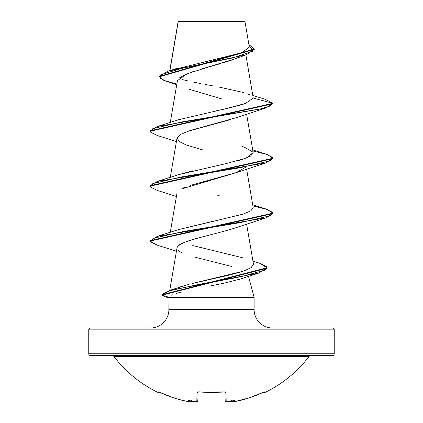 <?xml version="1.0" encoding="UTF-8"?>
<svg xmlns="http://www.w3.org/2000/svg" width="423" height="423" viewBox="0 0 423 423"><rect width="100%" height="100%" fill="white"/><g stroke="black" fill="none" stroke-linecap="round" stroke-linejoin="round"><path stroke-width="0.63" d="M158.778 391.962L158.234 391.857L157.948 392.438A122.744 122.744 0 0 1 113.845 356.356A1.84 1.84 0 0 0 112.381 355.627A1.84 1.84 0 0 1 113.845 356.356L309.155 356.356A1.84 1.84 0 0 1 310.619 355.627A1.84 1.84 0 0 0 309.155 356.356A122.744 122.744 0 0 1 265.052 392.438A0.92 0.92 0 0 1 263.873 392.1A0.92 0.92 0 0 0 265.052 392.438A122.744 122.744 0 0 0 309.155 356.356L113.845 356.356A122.744 122.744 0 0 0 157.948 392.438L158.234 391.857L158.773 391.962L173.842 397.9L180.996 399.978L189.081 401.755L190.25 401.813L190.445 401.469A91.172 43.167 -36.7 0 1 187.754 400.052A91.172 47.942 33.8 0 0 192.862 401.469A122.289 121.824 0 0 0 194.643 401.734L196.806 401.617L197.044 392.459L198.191 391.846L211.5 392.438L225.406 391.962L225.956 392.459L226.194 401.617L228.357 401.734A122.289 121.824 -0 0 0 230.138 401.469A91.172 47.942 -33.8 0 0 235.246 400.052A91.172 43.167 36.7 0 1 232.555 401.469L232.75 401.813L234.733 401.617L249.158 397.9L264.222 391.962L264.766 391.857L265.052 392.438L264.766 391.857L264.227 391.962M217.908 392.38L200.201 392.063M176.925 355.627L332.404 355.627A1.84 1.84 0 0 0 334.244 353.787L88.756 353.787A1.84 1.84 0 0 0 90.596 355.627A1.84 1.84 0 0 1 88.756 353.787L334.244 353.787L334.244 329.85A1.84 1.84 0 0 0 332.404 328.01L90.596 328.01A1.84 1.84 0 0 0 88.756 329.85L334.244 329.85L88.756 329.85L88.756 353.787L88.756 329.85A1.84 1.84 0 0 1 90.596 328.01L150.472 328.01A18.411 18.411 0 0 0 168.883 309.599A18.411 18.411 0 0 1 150.472 328.01M178.231 21.673L169.924 70.609L178.231 21.673L244.97 21.61L244.51 21.15L178.49 21.15L178.194 21.446L178.49 21.15L244.51 21.15L244.97 21.61L178.194 21.446M272.528 328.01A18.411 18.411 0 0 1 254.117 309.599L254.117 297.327L248.491 276.335L254.117 297.327L168.883 297.327L254.117 297.327L254.117 309.599A18.411 18.411 0 0 0 272.528 328.01M240.904 278.868L224.275 283.156L209.126 286.186M181.16 292.066L176.18 293.493M172.658 294.783L171.669 295.212L172.658 294.783M169.026 296.93L168.883 309.599L254.117 309.599L168.883 309.599L169.026 296.93M90.596 328.01L332.404 328.01A1.84 1.84 0 0 1 334.244 329.85L334.244 353.787A1.84 1.84 0 0 1 332.404 355.627L246.075 355.627M238.646 57.306L237.414 57.866M234.871 58.919L231.164 60.278M229.446 60.859L221.811 63.233M219.606 63.873L211.405 66.2M209.115 66.839L187.13 73.761L177.422 80.687L170.279 122.469M229.335 119.952L187.595 131.384M245.594 167.281L235.928 172.758L180.838 189.181M236.716 227.394L235.965 227.669M234.205 228.277L234.189 228.283C211.637 235.331 176.169 241.85 177.02 247.841L169.745 290.363M178.342 287.497L180.838 286.657M184.724 285.488L186.638 284.954M194.67 282.913L242.442 271.413C235.59 273.549 227.151 275.696 217.126 277.853L192.507 283.442M244.51 270.704L251.135 267.643L253.467 264.158L246.593 223.941M192.761 245.557L243.838 258.067M178.728 229.536L211.981 221.536M215.598 220.774L243.23 214.08L250.892 210.834L253.187 207.593L246.593 169.015M178.194 174.789L192.803 170.77M237.916 160.714L242.728 159.312L250.606 156.076L253.187 152.661L246.593 114.088M215.556 110.926L218.517 110.303C225.195 109.044 233.48 107.003 243.373 104.174L245.499 103.45M252.806 95.482L265.295 99.299L272.872 103.312L150.128 130.776L150.128 131.23L272.872 103.772L272.872 103.312L253.213 98.041M173.626 69.652L241.75 52.732L249.327 47.09L244.97 21.61L238.572 21.594M176.729 84.748L166.683 81.422L159.963 78.086L160.835 74.749L182.551 68.071L246.419 54.726L234.781 58.95L200.92 69.182M193.871 71.355L191.492 72.153M185.665 74.369L179.241 77.991M188.949 89.195L222.144 99.024M246.419 54.726L254.244 49.221M254.255 48.994L248.893 44.531L252.869 51.199L232.936 57.866L168.026 71.201L159.402 76.346L254.255 48.994L254.255 49.449L159.402 76.806L163.891 80.423L176.851 84.034M203.32 150.07L186.411 145.047L179.051 141.472L177.052 137.861L180.922 134.207L190.17 130.517L236.6 117.583L265.692 108.039L272.872 103.772L272.872 103.312L265.269 99.294M178.072 22.149L178.178 21.467M208.793 60.738L213.615 59.738M220.854 58.2L242.093 52.605M250.358 95.08L248.486 94.218M243.426 92.494L218.532 86.958M214.175 86.133L205.594 84.51M200.994 83.627L193.015 82.025M188.436 81.036L182.228 79.54M238.255 279.725L258.95 273.036L196.906 284.785L170.247 290.659L163.437 293.599L164.082 296.534L168.883 297.871M231.661 266.469L195.019 257.2M181.382 252.568L177.665 250.025M177.02 247.841C178.078 244.674 185.078 241.417 198.017 238.059M234.189 228.283L265.681 217.903L183.281 231.534L153.115 238.355L150.308 241.76L157.208 245.171L176.449 251.177M183.439 187.918L185.565 187.056M190.26 185.417L236.589 172.515L265.697 162.971L182.699 176.703L152.814 183.566L150.408 187.003L157.308 190.435L176.407 196.478M265.692 108.039L182.688 121.776L152.809 128.64L150.414 132.076L157.319 135.508L176.407 141.552M272.851 158.472L265.697 162.971M157.234 245.176L150.128 241.094L272.872 213.626L265.681 217.903M266.987 268.013L258.95 273.036M252.901 150.985L267.659 154.612L272.872 158.244L150.128 185.708L157.308 181.435L240.312 167.704L270.191 160.835L272.586 157.404L265.681 153.967L252.721 149.932M252.901 205.911L267.653 209.538L272.872 213.166L150.128 240.634L150.128 241.094M259.717 263.286L267.003 267.785L162.104 294.699L162.104 295.154L267.003 268.245L267.003 267.785M168.899 297.263L162.104 295.154M150.128 185.708L150.128 186.162L272.872 158.699L272.872 158.244M253.213 98.046L245.467 103.461L225.094 108.875L178.643 119.709L157.303 126.509L259.859 109.113L269.53 106.21L272.872 103.312L253.213 98.046M241.877 146.374L243.918 147.024M244.362 147.172L253.028 152.148M253.176 152.603L246.228 158.112L225.935 163.622L178.638 174.636L157.308 181.435M217.813 195.5L220.473 196.066M216.576 220.568L178.633 229.567L157.319 236.362L240.306 222.63L270.186 215.767L272.592 212.33L265.697 208.899L252.721 204.859M189.176 284.282L169.94 290.3L240.608 276.801L265.163 270.048L266.553 266.67L259.738 263.296L252.949 261.128M162.141 294.921L169.94 290.3M150.149 240.867L157.319 236.362M150.149 131.003L157.303 126.509M90.596 355.627L332.404 355.627M264.766 391.857A0.92 0.915 154 0 1 264.317 391.947A0.92 0.915 -26 0 0 264.766 391.857L263.021 392.459A122.199 122.157 180 0 1 234.733 401.617L232.576 401.734A0.92 0.909 175 0 1 231.54 401.104A0.92 0.909 -5 0 0 232.576 401.734L231.534 400.914M233.221 401.824L232.75 401.813M226.834 401.824L226.363 401.755L226.834 401.824M229.689 401.538L230.138 401.469A122.289 121.824 180 0 1 228.357 401.734L226.194 401.617L225.956 392.459L224.105 391.857A122.744 110.324 180 0 1 198.895 391.857L197.044 392.459L196.806 401.617A0.92 0.904 1.5 0 0 197.837 400.745L196.933 400.999M191.471 400.893L190.424 401.734A0.92 0.909 5 0 0 191.46 401.104A0.92 0.909 -175 0 1 190.424 401.734L190.25 401.813M228.277 401.755L228.357 401.744C226.855 402.273 225.787 401.94 225.163 400.745L224.936 391.989L225.163 400.745A0.92 0.904 -1.5 0 0 226.194 401.617A0.92 0.904 178.5 0 1 225.163 400.745L225.919 401.713M198.064 391.989L197.837 400.745L198.064 391.989M231.503 400.914C232.476 402.009 233.528 402.252 234.659 401.639L234.739 401.623C244.536 399.719 253.969 396.668 263.021 392.465L264.306 391.931M158.234 391.857L159.979 392.465L158.234 391.857A0.92 0.915 26 0 0 158.683 391.947A0.92 0.915 -154 0 1 158.234 391.857M190.424 401.734L188.261 401.623A122.199 122.157 180 0 1 159.979 392.459L159.127 392.1M224.962 391.862A0.92 0.835 -1.5 0 0 225.956 392.459A0.92 0.835 178.5 0 1 225.031 392.015M197.969 392.015A0.92 0.835 -178.5 0 1 197.044 392.459A0.92 0.835 1.5 0 0 198.038 391.862M191.524 400.623L191.201 401.353L190.445 401.469A91.172 43.167 -36.7 0 1 187.754 400.052A91.172 47.942 33.8 0 0 192.862 401.469L193.311 401.538L192.862 401.469A122.289 121.824 180 0 0 194.643 401.734L196.806 401.617A0.92 0.904 -178.5 0 0 197.837 400.745C197.166 401.95 196.103 402.284 194.643 401.744L193.11 401.522M230.138 401.469A91.172 47.942 -33.8 0 0 235.246 400.052A91.172 43.167 36.7 0 1 232.555 401.469L231.799 401.353L231.476 400.623M200.068 392.052L224.095 391.947L220.727 392.216M178.146 21.531L169.745 70.667M245.869 54.916L253.192 97.761M177.01 138.046L170.279 177.396M177.01 192.978L170.279 232.322M159.402 76.806L159.402 76.346M177.771 68.092L168.026 71.201M272.872 213.166L272.872 213.626M225.982 401.734L226.628 401.839M231.54 401.104L232.053 401.707L233.105 401.845M189.028 401.755L188.261 401.623C189.488 402.247 190.567 402.009 191.497 400.914M157.948 392.438L159.175 392.015M229.89 401.522L228.357 401.744M159.979 392.465C169.031 396.668 178.464 399.719 188.261 401.623M224.925 391.656L225.105 392.047L224.095 391.947M198.075 391.656L197.895 392.047M197.837 400.745C197.414 401.919 196.351 402.252 194.643 401.744"/></g></svg>
